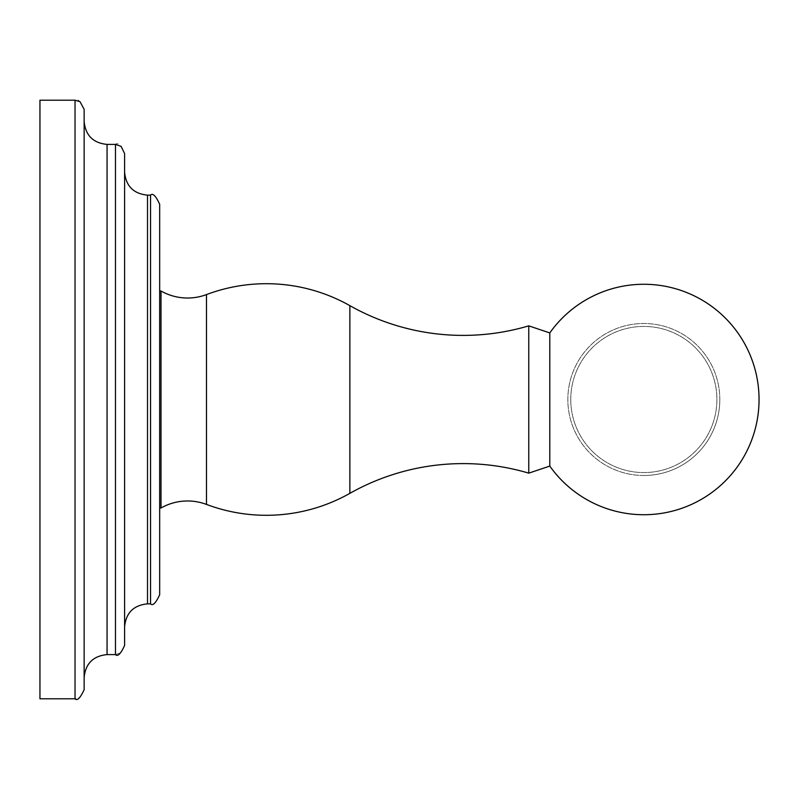 <?xml version="1.0" encoding="UTF-8"?>
<svg xmlns="http://www.w3.org/2000/svg" width="799" height="799" viewBox="0 0 799 799"><rect width="100%" height="100%" fill="white"/><g stroke="black" fill="none" stroke-linecap="round" stroke-linejoin="round"><path stroke-width="0.6" stroke-dasharray="4 3" d="M75.026 698.795L39.95 698.795L39.95 100.205L39.95 399.5L39.95 100.205L75.026 100.205L75.026 698.795L75.026 100.205C77.243 97.887 80.28 100.924 84.145 109.323L84.145 689.677L84.145 121.488L84.145 689.677L80.03 697.297L75.026 698.795L75.026 100.205M115.475 144.399L115.475 654.601L121.118 652.643L124.594 645.482L124.594 153.518C120.739 145.118 117.693 142.082 115.475 144.399L115.475 654.601L115.475 144.399L107.056 144.399L107.056 654.601C93.143 655.959 85.503 663.599 84.145 677.512M150.552 195.136L150.552 603.864C152.769 606.181 155.805 603.145 159.67 594.746L159.67 204.254C155.805 195.855 152.769 192.819 150.552 195.136L150.552 603.864L150.552 195.136L147.505 195.136L147.505 603.864C133.593 605.223 125.952 612.853 124.594 626.776M159.67 291.006L159.67 507.994L159.67 291.006L159.67 507.994L159.67 291.006L161.008 291.006L161.008 507.994A53.783 53.783 0 0 1 206.492 504.419A169.987 169.987 0 0 0 349.862 493.353A230.482 230.482 0 0 1 528.768 473.148L549.792 466.077A115.216 115.216 0 0 0 759.05 399.5A115.216 115.216 0 0 0 549.792 332.923L549.792 466.077M159.67 507.994L161.008 507.994L161.008 291.006A53.783 53.783 0 0 0 206.492 294.581A169.987 169.987 0 0 1 349.862 305.647A230.482 230.482 0 0 0 528.768 325.852L528.768 473.148L528.768 325.852L549.792 332.923M643.834 475.495A75.995 75.995 0 0 1 567.839 399.5A75.995 75.995 0 0 1 643.834 323.505A75.995 75.995 0 0 1 719.819 399.5A75.995 75.995 0 0 1 643.834 475.495A75.995 75.995 0 0 1 567.839 399.5A75.995 75.995 0 0 1 643.834 323.505A75.995 75.995 0 0 1 719.819 399.5A75.995 75.995 0 0 1 643.834 475.495M570.766 399.5A73.069 73.069 0 0 0 643.834 472.569A73.069 73.069 0 0 0 716.903 399.5A73.069 73.069 0 0 0 643.834 326.431A73.069 73.069 0 0 0 570.766 399.5A73.069 73.069 0 0 0 643.834 472.569A73.069 73.069 0 0 0 716.903 399.5A73.069 73.069 0 0 0 643.834 326.431A73.069 73.069 0 0 0 570.766 399.5M719.819 399.5A75.995 75.995 0 0 1 643.834 475.495A75.995 75.995 0 0 1 567.839 399.5A75.995 75.995 0 0 1 643.834 323.505A75.995 75.995 0 0 1 719.819 399.5A75.995 75.995 0 0 0 643.834 323.505A75.995 75.995 0 0 0 567.839 399.5A75.995 75.995 0 0 0 643.834 475.495A75.995 75.995 0 0 0 719.819 399.5M528.768 325.852L528.768 473.148M161.008 291.006L161.008 507.994M206.492 294.581L206.492 504.419M349.862 305.647L349.862 493.353M107.056 144.399C93.143 143.041 85.503 135.401 84.145 121.488M115.475 654.601L107.056 654.601M147.505 195.136C133.593 193.777 125.952 186.147 124.594 172.224M150.552 603.864L147.505 603.864"/><path stroke-width="1.2" d="M549.792 332.923A115.216 115.216 0 0 1 759.05 399.5A115.216 115.216 0 0 1 549.792 466.077L549.792 332.923L528.768 325.852L528.768 473.148L549.792 466.077M159.67 291.006L161.008 291.006L161.008 507.994A53.783 53.783 0 0 1 206.492 504.419A169.987 169.987 0 0 0 349.862 493.353A230.482 230.482 0 0 1 528.768 473.148M161.008 291.006A53.783 53.783 0 0 0 206.492 294.581A169.987 169.987 0 0 1 349.862 305.647A230.482 230.482 0 0 0 528.768 325.852M159.67 507.994L161.008 507.994M150.552 603.864L150.552 195.136C152.769 192.819 155.805 195.855 159.67 204.254L159.67 594.746C155.805 603.145 152.769 606.181 150.552 603.864L147.505 603.864C133.593 605.223 125.952 612.853 124.594 626.776M115.475 654.601L115.475 144.399L121.118 146.357L124.594 153.518L124.594 645.482C120.739 653.882 117.693 656.918 115.475 654.601L107.056 654.601C93.143 655.959 85.503 663.599 84.145 677.512M84.145 109.323L84.145 689.677C80.28 698.076 77.243 701.113 75.026 698.795L75.026 100.205L80.03 101.703L84.145 109.323M75.026 698.795L39.95 698.795L39.95 100.205L75.026 100.205M349.862 305.647L349.862 493.353M206.492 504.419L206.492 294.581M147.505 603.864L147.505 195.136C133.593 193.777 125.952 186.147 124.594 172.224M107.056 654.601L107.056 144.399C93.143 143.041 85.503 135.401 84.145 121.488M150.552 195.136L147.505 195.136M115.475 144.399L107.056 144.399"/></g></svg>
